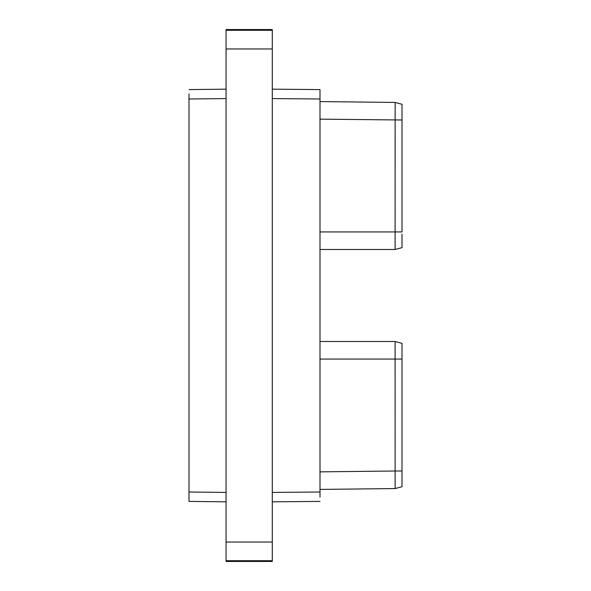 <?xml version="1.0" encoding="UTF-8"?>
<svg xmlns="http://www.w3.org/2000/svg" width="591" height="591" viewBox="0 0 591 591"><rect width="100%" height="100%" fill="white"/><g stroke="black" fill="none" stroke-linecap="round" stroke-linejoin="round"><path stroke-width="0.89" d="M320.004 89.588L272.288 89.167L320.004 89.588L320.004 497.149M226.058 48.964L226.058 561.45L272.288 561.45L272.288 48.964L226.058 48.964L226.058 29.55L272.288 29.55L272.288 48.964M226.058 501.825L189.002 501.412L189.002 93.851M189.002 89.588L226.058 89.175L189.002 89.588M401.998 461.135L401.998 486.725L401.998 461.135M399.147 342.581L401.998 343.341L401.998 471.005L395.12 471.005L395.135 488.565L401.998 486.718L395.135 488.565L320.004 489.414L395.143 488.565M401.998 359.003L401.998 365.194L401.998 359.003M395.12 346.681L395.12 342.189M395.12 341.502L320.004 341.502L395.113 341.502L401.998 343.341L395.113 341.502L395.128 471.005L320.004 471.854M401.998 234.088L401.998 247.659L395.113 249.498L395.143 102.435L401.998 104.282L401.998 231.945L401.998 225.806L401.998 231.945L320.004 231.945M401.998 124.694L401.998 104.275L395.135 102.435L320.004 101.586L395.143 102.435L401.998 104.275M401.998 109.298L401.998 129.865M401.998 116.996L401.998 121.185M395.12 248.641L395.12 244.319M320.004 249.498L395.113 249.498L401.998 247.659M272.288 501.833L320.004 501.412M272.288 30.296L226.058 30.296M226.058 542.036L272.288 542.036M226.058 560.704L272.288 560.704M226.058 98.579L189.002 98.993M189.002 492.007L226.058 492.421M401.998 359.055L320.004 359.055M401.998 119.995L320.004 119.146M272.288 492.429L320.004 492.007M320.004 98.993L272.288 98.571M401.998 464.666L401.998 469.417M401.998 473.664L401.998 475.888M401.998 479.885L401.998 480.505M401.998 486.725L395.135 488.565M401.998 465.087L401.998 469.815M401.998 471.005L401.998 477.447M401.998 479.958L401.998 481.399M401.998 356.513L401.998 356.912M401.998 352.664L401.998 349.148M401.998 346.548L401.998 345.011M401.998 352.325L401.998 348.882M401.998 345.824L401.998 344.93M401.998 126.334L401.998 121.583M401.998 117.336L401.998 115.112M401.998 111.115L401.998 110.495M401.998 238.336L401.998 241.852M401.998 244.452L401.998 245.989M401.998 238.675L401.998 242.118M401.998 245.176L401.998 246.07"/></g></svg>
